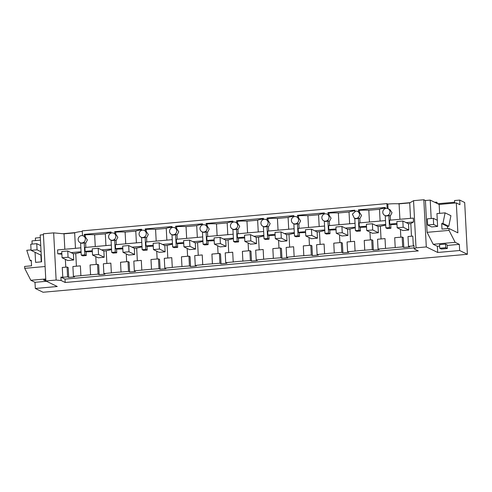 <?xml version="1.0" encoding="UTF-8"?>
<svg xmlns="http://www.w3.org/2000/svg" width="492" height="492" viewBox="0 0 492 492"><rect width="100%" height="100%" fill="white"/><g stroke="black" fill="none" stroke-linecap="round" stroke-linejoin="round"><path stroke-width="0.74" d="M386.583 215.736A3.727 3.573 -64 0 0 388.022 208.7A3.727 3.573 -64 0 0 382.868 211.406A3.727 3.573 -64 0 0 386.583 215.736M385.882 227.894L385.236 215.637A3.727 3.573 -64 0 0 388.834 215.312L389.479 227.568L385.882 227.894L387.321 228.595L390.919 228.27L390.728 224.586L389.762 224.118L389.559 220.219L413.311 218.091L413.514 221.99L406.195 222.648M388.022 208.7L389.941 209.635L392.019 212.716L390.279 216.019L388.834 215.312M387.136 208.405L386.884 203.614L387.807 204.063L388.053 208.713M389.479 227.568L390.919 228.27M390.279 216.019L390.494 220.133M399.904 219.291L399.092 203.854A12.429 1.777 -3 0 0 387.807 204.063M386.884 203.614L82.244 230.865L82.496 235.662M455.161 242.322L433.212 244.29L427.087 232.341L449.036 230.379L455.161 242.322L459.331 244.352L459.651 250.514L467.4 254.284L464.688 202.507L459.706 200.084L459.946 204.69L456.312 202.919L439.159 204.457L430.217 200.103L425.42 200.533L423.827 199.752L413.551 200.674L409.725 202.901L399.092 203.854M32.14 244.087L31.974 240.883L40.455 240.121M35.067 252.298L35.596 262.371L41.592 261.836L40.184 234.998L43.431 234.702M82.269 231.4A12.429 1.777 177 0 0 74.661 232.876L64.028 233.829L53.659 232.87L43.382 233.786L45.854 280.957L57.263 286.51L35.313 288.472L43.062 292.248L467.4 254.284M360.027 222.858L359.812 218.743L361.558 215.441L359.48 212.359L358.514 211.892L358.41 209.863L385.279 207.458L385.334 208.553M85.854 247.39L85.639 243.269L87.379 239.973L85.3 236.886L84.341 236.418L84.237 234.389L111.1 231.984L111.155 233.079M116.315 244.659L116.1 240.545L117.846 237.242L115.768 234.161L114.802 233.694L114.698 231.664L141.567 229.26L141.622 230.354M146.782 241.935L146.567 237.82L148.307 234.518L146.229 231.437L145.269 230.969L145.165 228.94L172.028 226.535L172.083 227.63M177.243 239.21L177.028 235.09L178.774 231.793L176.696 228.712L175.73 228.239L175.626 226.215L202.495 223.811L202.55 224.905M207.71 236.486L207.495 232.365L209.235 229.069L207.157 225.982L206.197 225.514L206.093 223.485L232.956 221.086L233.011 222.181M238.171 233.762L237.956 229.641L239.702 226.345L237.624 223.257L236.658 222.79L236.554 220.76L263.423 218.356L263.478 219.457M268.638 231.037L268.423 226.917L270.163 223.62L268.085 220.533L267.125 220.065L267.021 218.036L293.884 215.631L293.939 216.726M299.099 228.313L298.884 224.192L300.63 220.896L298.552 217.808L297.586 217.341L297.482 215.312L324.351 212.907L324.406 214.002M329.566 225.582L329.351 221.468L331.091 218.165L329.013 215.084L328.053 214.617L327.949 212.587L354.812 210.182L354.867 211.277M380.113 221.062L379.492 209.309A12.429 1.777 -3 0 1 385.31 208.036M395.211 247.55L378.053 249.087L379.166 249.635L373.354 250.151L372.235 249.61L359.64 250.582L347.586 251.812L348.705 252.359L342.887 252.876L341.768 252.334L329.179 253.306L317.125 254.536L318.238 255.084L312.426 255.6L311.307 255.059L298.712 256.031L286.658 257.267L287.777 257.808L281.959 258.331L280.84 257.783L268.251 258.755L256.197 259.991L257.31 260.532L251.498 261.055L250.379 260.508L237.784 261.48L225.73 262.716L226.849 263.257L221.031 263.78L219.912 263.232L207.323 264.204L195.269 265.44L196.382 265.981L190.57 266.504L189.451 265.963L176.856 266.928L164.802 268.165L165.921 268.712L160.103 269.229L158.984 268.687L146.395 269.653L134.341 270.889L135.454 271.436L129.642 271.953L128.523 271.412L115.927 272.383L103.874 273.613L104.993 274.161L99.175 274.677L98.056 274.136L73.413 276.338L72.896 266.516L80.38 265.846L80.891 275.674M378.053 249.087L377.536 239.26L385.021 238.589L385.531 248.417M381.048 238.946L380.384 226.289L385.734 225.084M396.995 224.401L390.728 224.586M400.839 237.175L400.433 229.37M394.701 237.728L395.217 247.55L402.696 246.886L402.185 237.058L394.701 237.728M396.946 223.473L389.762 224.118M402.843 221.019L403.169 227.249L397.173 227.784L396.847 221.554L402.843 221.019L408.508 223.774L410.808 223.571L413.514 221.99M409.725 202.901L410.531 218.343M53.659 232.87L56.131 280.04L61.094 280.495L65.196 282.494L418.292 250.908L414.19 248.909L414.012 245.533L413.323 245.932L412.813 236.105L408.003 236.535L408.514 246.363L409.633 246.904L403.815 247.427L402.696 246.886M414.19 248.909L416.023 247.845L413.551 200.674M411.472 236.228L410.808 223.571M423.827 199.752L426.3 246.922L416.023 247.845M433.212 244.29L437.382 246.32L437.702 252.476L426.3 246.922M425.42 200.533L427.087 232.341M430.217 200.103L431.183 218.51M449.036 230.379L448.938 228.479L441.982 229.1L441.693 223.571L447.517 226.412L447.634 228.595M437.302 220.262L433.311 218.319L427.314 218.86L427.634 224.998L431.625 226.941L437.622 226.406L436.951 213.59L445.1 212.858L442.935 223.46L441.693 223.571M439.159 204.457L439.627 213.35M448.938 228.479L457.874 232.833L456.312 202.919M459.706 200.084L454.546 200.545L454.682 203.067M437.124 203.467L437.068 202.403L436.558 202.157L436.613 203.214M436.558 202.157L434.768 202.317M35.504 240.563L35.369 238.048L40.319 237.605M35.313 288.472L34.993 282.316L30.824 280.286L24.698 268.337L24.6 266.443L31.556 265.815L31.267 260.293L30.024 260.403L26.771 250.287L31.051 249.899M24.698 268.337L45.098 266.516M45.854 280.957L56.131 280.04M61.094 280.495L60.916 277.119L62.785 277.291L62.269 267.464L67.078 267.033L68.197 267.58L68.714 277.408L74.526 276.885L73.413 276.338M65.774 267.15L65.368 259.37M80.86 247.833L57.576 249.918L57.779 253.817L61.881 254.198M64.028 233.829L64.839 249.266M74.661 232.876L75.473 248.319M410.15 202.655L397.634 203.774M75.387 232.599L62.871 233.718M359.523 214.457A3.727 3.573 -64 0 0 355.734 211.093L352.401 214.131L354.295 218.128L356.122 218.46A3.727 3.573 -64 0 0 359.523 214.457M358.41 209.863L359.375 210.33L359.48 212.359M359.375 210.33A12.429 1.777 -3 0 1 368.822 210.262L379.492 209.309M81.561 235.619A3.727 3.573 -64 0 0 80.122 242.654A3.727 3.573 -64 0 0 81.943 242.987C84.12 242.574 85.251 241.24 85.35 238.983A3.727 3.573 -64 0 0 81.561 235.619M84.237 234.389L85.196 234.856L85.3 236.886M85.196 234.856A12.429 1.777 -3 0 1 94.648 234.789L105.319 233.835A12.429 1.777 -3 0 1 111.13 232.568M111.702 252.421L111.063 240.164A3.727 3.573 -64 0 0 114.661 239.844L115.3 252.095L111.702 252.421L113.148 253.122L116.745 252.802L116.549 249.112L115.589 248.644L115.386 244.745L141.788 242.384M112.022 232.894A3.727 3.573 -64 0 0 110.583 239.93A3.727 3.573 -64 0 0 115.811 236.258A3.727 3.573 -64 0 0 112.022 232.894M114.698 231.664L115.663 232.132L115.768 234.161M115.663 232.132A12.429 1.777 -3 0 1 125.109 232.064L135.78 231.111A12.429 1.777 -3 0 1 141.598 229.838M142.17 249.696L141.524 237.439A3.727 3.573 -64 0 0 145.122 237.119L145.767 249.37L142.17 249.696L143.609 250.397L147.206 250.071L147.016 246.387L146.05 245.92L145.847 242.021L172.249 239.659M142.489 230.17A3.727 3.573 -64 0 0 141.05 237.206A3.727 3.573 -64 0 0 142.871 237.538C145.048 237.126 146.179 235.791 146.278 233.534A3.727 3.573 -64 0 0 142.489 230.17M145.165 228.94L146.124 229.407L146.229 231.437M146.124 229.407A12.429 1.777 -3 0 1 155.577 229.34L166.247 228.386A12.429 1.777 -3 0 1 172.059 227.113M172.63 246.972L171.991 234.715A3.727 3.573 -64 0 0 175.589 234.389L176.228 246.646L172.63 246.972L174.076 247.673L177.673 247.347L177.477 243.663L176.517 243.196L176.314 239.297L202.716 236.935M172.95 227.445A3.727 3.573 -64 0 0 171.511 234.481A3.727 3.573 -64 0 0 173.338 234.813C175.509 234.401 176.646 233.067 176.739 230.803A3.727 3.573 -64 0 0 172.95 227.445M175.626 226.215L176.591 226.683L176.696 228.712M176.591 226.683A12.429 1.777 -3 0 1 186.037 226.615L196.708 225.662A12.429 1.777 -3 0 1 202.526 224.389M203.098 244.241L202.452 231.99A3.727 3.573 -64 0 0 206.05 231.664L206.695 243.921L203.098 244.241L204.537 244.942L208.134 244.622L207.944 240.939L206.978 240.471L206.775 236.572L233.177 234.21M203.417 224.715A3.727 3.573 -64 0 0 201.978 231.757A3.727 3.573 -64 0 0 203.799 232.089C205.976 231.677 207.107 230.336 207.206 228.079A3.727 3.573 -64 0 0 203.417 224.715M206.093 223.485L207.052 223.958L207.157 225.982M207.052 223.958A12.429 1.777 -3 0 1 216.505 223.891L227.175 222.938A12.429 1.777 -3 0 1 232.987 221.664M233.559 241.517L232.919 229.266A3.727 3.573 -64 0 0 236.517 228.94L237.156 241.197L233.559 241.517L235.004 242.218L238.602 241.898L238.405 238.214L237.445 237.747L237.242 233.841L263.644 231.48M233.878 221.99A3.727 3.573 -64 0 0 232.439 229.032A3.727 3.573 -64 0 0 237.667 225.354A3.727 3.573 -64 0 0 233.878 221.99M236.554 220.76L237.519 221.228L237.624 223.257M237.519 221.228A12.429 1.777 -3 0 1 246.966 221.166L257.636 220.207A12.429 1.777 -3 0 1 263.454 218.94M264.026 238.792L263.38 226.535A3.727 3.573 -64 0 0 266.978 226.215L267.623 238.472L264.026 238.792L265.465 239.493L269.062 239.173L268.872 235.49L267.906 235.016L267.703 231.117L294.105 228.755M264.345 219.266A3.727 3.573 -64 0 0 262.906 226.302A3.727 3.573 -64 0 0 264.727 226.64C266.904 226.222 268.035 224.887 268.134 222.63A3.727 3.573 -64 0 0 264.345 219.266M267.021 218.036L267.98 218.503L268.085 220.533M267.98 218.503A12.429 1.777 -3 0 1 277.433 218.442L288.103 217.482A12.429 1.777 -3 0 1 293.915 216.216M294.487 236.068L293.847 223.811A3.727 3.573 -64 0 0 297.445 223.491L298.084 235.748L294.487 236.068L295.932 236.769L299.53 236.449L299.333 232.759L298.373 232.292L298.17 228.393L324.572 226.031M294.806 216.542A3.727 3.573 -64 0 0 293.367 223.577A3.727 3.573 -64 0 0 298.595 219.906A3.727 3.573 -64 0 0 294.806 216.542M297.482 215.312L298.447 215.779L298.552 217.808M298.447 215.779A12.429 1.777 -3 0 1 307.894 215.711L318.564 214.758A12.429 1.777 -3 0 1 324.382 213.491M324.954 233.343L324.308 221.086A3.727 3.573 -64 0 0 327.906 220.767L328.551 233.017L324.954 233.343L326.393 234.044L329.991 233.725L329.8 230.035L328.834 229.567L328.631 225.668L355.033 223.306M325.273 213.817A3.727 3.573 -64 0 0 323.834 220.853A3.727 3.573 -64 0 0 325.655 221.185C327.832 220.773 328.963 219.438 329.062 217.181A3.727 3.573 -64 0 0 325.273 213.817M327.949 212.587L328.908 213.054L329.013 215.084M328.908 213.054A12.429 1.777 -3 0 1 338.361 212.987L349.031 212.034A12.429 1.777 -3 0 1 354.843 210.767M355.415 230.619L354.775 218.362A3.727 3.573 -64 0 0 358.373 218.042L359.012 230.293L355.415 230.619L356.86 231.32L360.458 230.994L360.261 227.31L359.301 226.843L359.099 222.944L385.5 220.582M385.703 224.481L375.734 225.373M366.485 226.203L359.301 226.843M360.261 227.31L366.534 227.126M372.382 223.743L372.708 229.973L366.712 230.514L366.386 224.278L372.382 223.743L378.047 226.498L380.384 226.289M368.822 210.262L369.437 222.015M62.785 277.291L67.595 276.861L68.714 277.408M414.135 247.882L65.018 279.118L60.916 277.119M413.323 245.932L408.514 246.363M403.815 247.427L403.299 237.599L402.185 237.058M408.508 223.774L408.84 230.01L402.843 230.545L397.173 227.784M370.378 239.899L369.966 232.095M373.354 250.151L372.838 240.324L371.718 239.782L364.234 240.453L364.75 250.28M378.047 226.498L378.373 232.734L372.376 233.269L366.712 230.514M459.651 250.514L437.702 252.476M459.331 244.352L447.173 245.44M439.633 246.117L437.382 246.32M445.549 244.075L439.553 244.61L439.743 248.251L445.74 247.716L445.549 244.075L447.142 244.85L447.333 248.491L441.336 249.026L439.743 248.251M442.935 223.46L448.759 226.302L447.517 226.412M448.759 226.302L450.924 215.699L445.1 212.858M454.639 202.212L437.671 203.731M34.993 282.316L46.525 281.283M30.824 280.286L45.75 278.952M45.848 280.748L43.517 280.04L45.799 279.831M45.067 279.899L45.116 280.815M41.242 261.867L40.891 255.133M30.024 260.403L31.303 261.024M67.595 276.861L67.078 267.033M76.408 266.203L75.743 253.546L81.094 252.334M67.742 250.994L68.068 257.23L62.072 257.765L61.746 251.529L67.742 250.994L73.406 253.755L75.743 253.546M73.406 253.755L73.732 259.985L67.736 260.52L62.072 257.765M81.063 251.732L71.094 252.624M61.844 253.454L57.779 253.817M65.196 282.494L65.018 279.118M85.639 243.269L84.194 242.568A3.727 3.573 -64 0 1 80.596 242.888L81.242 255.145L82.681 255.846L86.278 255.526L86.088 251.836L85.122 251.369L84.919 247.47L111.321 245.108M359.812 218.743L358.373 218.042M95.264 246.547L94.648 234.789M105.319 233.835L105.934 245.588M116.1 240.545L114.661 239.844M125.724 243.823L125.109 232.064M135.78 231.111L136.401 242.863M146.567 237.82L145.122 237.119M156.192 241.092L155.577 229.34M166.247 228.386L166.862 240.139M177.028 235.09L175.589 234.389M186.653 238.368L186.037 226.615M196.708 225.662L197.329 237.415M207.495 232.365L206.05 231.664M217.12 235.643L216.505 223.891M227.175 222.938L227.79 234.69M237.956 229.641L236.517 228.94M247.581 232.919L246.966 221.166M257.636 220.207L258.257 231.966M268.423 226.917L266.978 226.215M278.048 230.195L277.433 218.442M288.103 217.482L288.718 229.241M298.884 224.192L297.445 223.491M308.509 227.47L307.894 215.711M318.564 214.758L319.185 226.511M329.351 221.468L327.906 220.767M338.976 224.746L338.361 212.987M349.031 212.034L349.646 223.786M359.012 230.293L360.458 230.994M347.586 251.812L347.075 241.984L354.554 241.32L355.07 251.141M350.581 241.67L349.923 229.014L355.267 227.808M372.235 249.61L371.718 239.782M339.911 242.63L339.505 234.819M342.887 252.876L342.371 243.048L341.257 242.507L333.773 243.177L334.283 253.005M341.915 226.468L342.241 232.704L336.245 233.239L335.919 227.003L341.915 226.468L347.58 229.223L349.923 229.014M347.58 229.223L347.912 235.459L341.915 235.994L336.245 233.239M341.768 252.334L341.257 242.507M317.125 254.536L316.608 244.715L324.093 244.044L324.603 253.872M320.12 244.395L319.456 231.744L324.806 230.533M336.067 229.85L329.8 230.035M309.45 245.354L309.038 237.55M312.426 255.6L311.91 245.779L310.79 245.231L303.306 245.902L303.822 255.729M311.454 229.192L311.78 235.428L305.784 235.963L305.458 229.727L311.454 229.192L317.119 231.953L319.456 231.744M317.119 231.953L317.445 238.183L311.448 238.718L305.784 235.963M311.307 255.059L310.79 245.231M286.658 257.267L286.147 247.439L293.626 246.769L294.142 256.596M289.653 247.125L288.995 234.469L294.339 233.257M305.606 232.575L299.333 232.759M278.982 248.079L278.577 240.274M281.959 258.331L281.442 248.503L280.329 247.956L272.845 248.626L273.355 258.454M280.987 231.917L281.313 238.153L275.317 238.688L274.991 232.452L280.987 231.917L286.658 234.678L288.995 234.469M286.658 234.678L286.984 240.908L280.987 241.449L275.317 238.688M280.84 257.783L280.329 247.956M256.197 259.991L255.68 250.164L263.165 249.493L263.675 259.321M259.192 249.85L258.528 237.193L263.878 235.982M275.139 235.299L268.872 235.49M248.522 250.803L248.109 242.999M251.498 261.055L250.982 251.227L249.862 250.68L242.378 251.35L242.894 261.178M250.526 234.641L250.852 240.877L244.856 241.412L244.53 235.182L250.526 234.641L256.191 237.402L258.528 237.193M256.191 237.402L256.517 243.632L250.52 244.173L244.856 241.412M250.379 260.508L249.862 250.68M225.73 262.716L225.219 252.888L232.698 252.218L233.214 262.045M228.725 252.574L228.067 239.918L233.411 238.706M244.678 238.023L238.405 238.214M218.054 253.528L217.648 245.723M221.031 263.78L220.514 253.952L219.401 253.411L211.917 254.075L212.427 263.903M220.059 237.365L220.385 243.602L214.389 244.137L214.063 237.907L220.059 237.365L225.73 240.127L228.067 239.918M225.73 240.127L226.056 246.363L220.059 246.898L214.389 244.137M219.912 263.232L219.401 253.411M195.269 265.44L194.752 255.612L202.237 254.942L202.747 264.77M198.264 255.299L197.6 242.642L202.95 241.437M214.211 240.748L207.944 240.939M187.593 256.252L187.181 248.448M190.57 266.504L190.053 256.676L188.934 256.135L181.45 256.806L181.966 266.627M189.598 240.096L189.924 246.326L183.928 246.861L183.602 240.631L189.598 240.096L195.262 242.851L197.6 242.642M195.262 242.851L195.588 249.087L189.592 249.622L183.928 246.861M189.451 265.963L188.934 256.135M164.802 268.165L164.291 258.337L171.769 257.667L172.286 267.494M167.797 258.023L167.139 245.367L172.483 244.161M183.75 243.478L177.477 243.663M157.126 258.976L156.72 251.172M160.103 269.229L159.586 259.401L158.473 258.86L150.989 259.53L151.499 269.358M159.131 242.82L159.457 249.05L153.461 249.592L153.135 243.355L159.131 242.82L164.802 245.576L167.139 245.367M164.802 245.576L165.127 251.812L159.131 252.347L153.461 249.592M158.984 268.687L158.473 258.86M134.341 270.889L133.824 261.061L141.309 260.391L141.819 270.219M137.336 260.748L136.671 248.091L142.022 246.886M153.283 246.203L147.016 246.387M126.665 261.701L126.253 253.897M129.642 271.953L129.125 262.125L128.006 261.584L120.522 262.254L121.038 272.082M128.67 245.545L128.996 251.775L123 252.316L122.674 246.08L128.67 245.545L134.334 248.3L136.671 248.091M134.334 248.3L134.66 254.536L128.664 255.071L123 252.316M128.523 271.412L128.006 261.584M103.874 273.613L103.363 263.786L110.841 263.122L111.358 272.943M106.869 263.472L106.21 250.815L111.555 249.61M122.822 248.927L116.549 249.112M96.198 264.432L95.792 256.627M99.175 274.677L98.658 264.856L97.545 264.309L90.061 264.979L90.571 274.807M98.203 248.269L98.529 254.505L92.533 255.04L92.207 248.804L98.203 248.269L103.874 251.025L106.21 250.815M103.874 251.025L104.199 257.261L98.203 257.796L92.533 255.04M98.056 274.136L97.545 264.309M92.355 251.652L86.088 251.836M84.194 242.568L84.839 254.825L81.242 255.145M84.839 254.825L86.278 255.526M111.524 249.007L101.555 249.899M92.305 250.729L85.122 251.369M115.3 252.095L116.745 252.802M141.991 246.283L132.022 247.175M122.772 248.005L115.589 248.644M145.767 249.37L147.206 250.071M172.452 243.558L162.483 244.45M153.233 245.28L146.05 245.92M176.228 246.646L177.673 247.347M202.919 240.834L192.95 241.726M183.7 242.55L176.517 243.196M206.695 243.921L208.134 244.622M233.38 238.11L223.411 239.001M214.161 239.825L206.978 240.471M237.156 241.197L238.602 241.898M263.847 235.385L253.878 236.277M244.629 237.101L237.445 237.747M267.623 238.472L269.062 239.173M294.308 232.655L284.339 233.546M275.089 234.377L267.906 235.016M298.084 235.748L299.53 236.449M324.775 229.93L314.806 230.822M305.557 231.652L298.373 232.292M328.551 233.017L329.991 233.725M355.236 227.206L345.267 228.097M336.018 228.928L328.834 229.567M445.74 247.716L447.333 248.491M437.622 226.406L433.63 224.463L433.311 218.319M427.634 224.998L433.63 224.463M40.738 245.619L36.752 243.675L30.75 244.216L31.076 250.354L37.072 249.819L36.752 243.675M41.064 251.763L37.072 249.819M41.248 255.311L31.076 250.354M403.169 227.249L408.84 230.01M372.708 229.973L378.373 232.734M342.241 232.704L347.912 235.459M311.78 235.428L317.445 238.183M281.313 238.153L286.984 240.908M250.852 240.877L256.517 243.632M220.385 243.602L226.056 246.363M189.924 246.326L195.588 249.087M159.457 249.05L165.127 251.812M128.996 251.775L134.66 254.536M98.529 254.505L104.199 257.261M68.068 257.23L73.732 259.985M385.236 215.637L384.762 215.404M358.514 211.892L357.561 211.425M84.341 236.418L83.382 235.951M111.063 240.164L110.583 239.93M114.802 233.694L113.849 233.226M141.524 237.439L141.05 237.206M145.269 230.969L144.31 230.502M171.991 234.715L171.511 234.481M175.73 228.239L174.777 227.778M202.452 231.99L201.978 231.757M206.197 225.514L205.238 225.053M232.919 229.266L232.439 229.032M236.658 222.79L235.705 222.322M263.38 226.535L262.906 226.302M267.125 220.065L266.166 219.598M293.847 223.811L293.367 223.577M297.586 217.341L296.633 216.874M324.308 221.086L323.834 220.853M328.053 214.617L327.094 214.149M354.775 218.362L354.295 218.128M80.596 242.888L80.122 242.654"/></g></svg>
